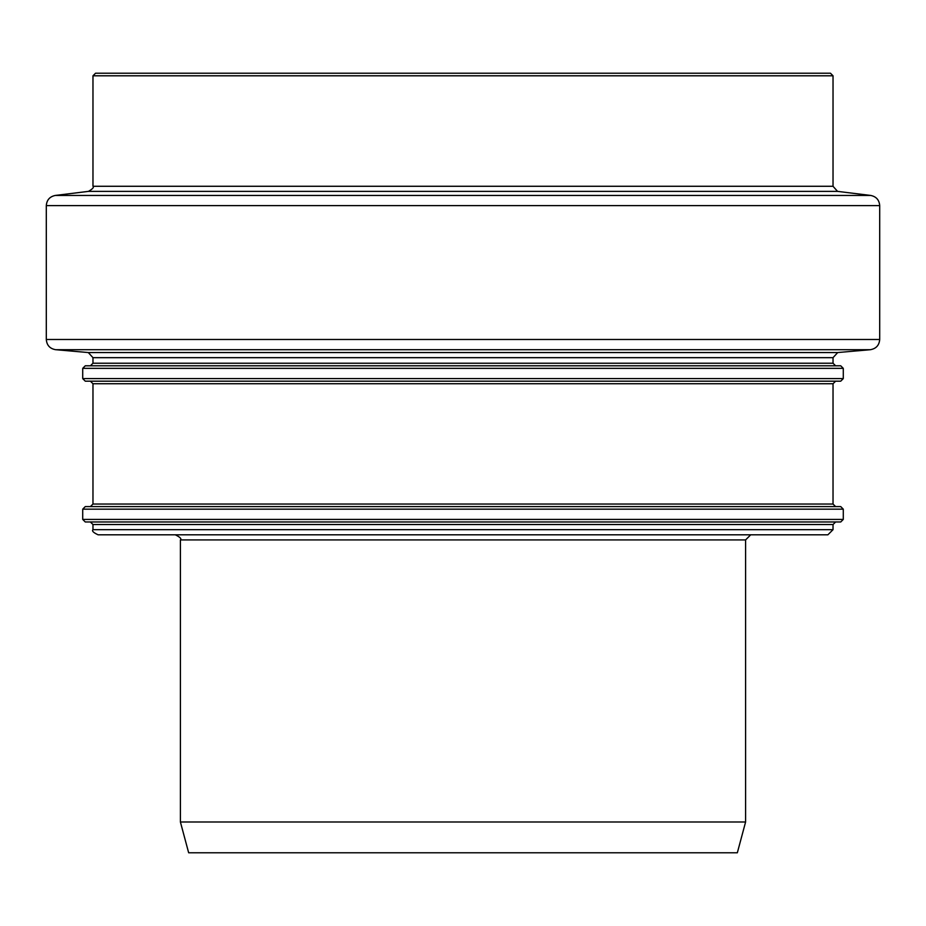 <?xml version="1.0" encoding="UTF-8"?>
<svg xmlns="http://www.w3.org/2000/svg" width="926" height="926" viewBox="0 0 926 926"><rect width="100%" height="100%" fill="white"/><g stroke="black" fill="none" stroke-linecap="round" stroke-linejoin="round"><path stroke-width="1.39" d="M837.532 191.369L833.03 186.276L92.97 186.276C94.186 187.226 92.693 188.927 88.468 191.369L837.532 191.369L870.695 195.444C876.251 196.578 879.249 199.97 879.7 205.618L879.7 339.483C879.214 345.305 876.089 348.708 870.336 349.704L837.706 352.551L88.294 352.551L55.664 349.704L870.336 349.704M833.03 75.793L92.97 75.793L95.54 73.223L830.46 73.223L833.03 75.793L833.03 186.276M833.03 529.672L827.902 534.8L98.098 534.8C93.376 532.635 91.662 530.922 92.97 529.672L833.03 529.672L833.03 524.544L835.599 521.975M88.294 352.551L92.97 357.668L833.03 357.668L837.706 352.551M833.03 357.668L833.03 363.224L92.97 363.224L90.401 365.793M175.28 534.8C180.084 537.126 181.785 538.828 180.408 539.927L745.592 539.927L750.72 534.8M745.592 539.927L745.592 821.999L180.408 821.999L180.408 539.927M85.273 521.975L840.727 521.975L843.285 519.417L82.715 519.417L85.273 521.975M843.285 509.161L82.715 509.161L85.273 506.591L840.727 506.591L843.285 509.161L843.285 519.417M835.599 506.591L833.03 504.033L92.97 504.033L90.401 506.591M92.97 504.033L92.97 383.734L833.03 383.734L833.03 504.033M835.599 365.793L833.03 363.224M843.285 368.351L840.727 365.793L85.273 365.793L82.715 368.351L843.285 368.351L843.285 378.607L840.727 381.176L85.273 381.176L82.715 378.607L843.285 378.607M833.03 383.734L835.599 381.176M180.408 821.999L188.661 852.777L737.339 852.777L745.592 821.999M879.7 339.483L46.3 339.483C46.786 345.305 49.911 348.708 55.664 349.704M870.695 195.444L55.305 195.444C49.749 196.578 46.751 199.97 46.3 205.618L879.7 205.618M92.97 529.672L92.97 524.544L833.03 524.544M46.3 205.618L46.3 339.483M88.468 191.369L55.305 195.444M92.97 75.793L92.97 186.276M92.97 357.668L92.97 363.224M92.97 524.544L90.401 521.975M82.715 509.161L82.715 519.417M92.97 383.734L90.401 381.176M82.715 368.351L82.715 378.607"/></g></svg>
